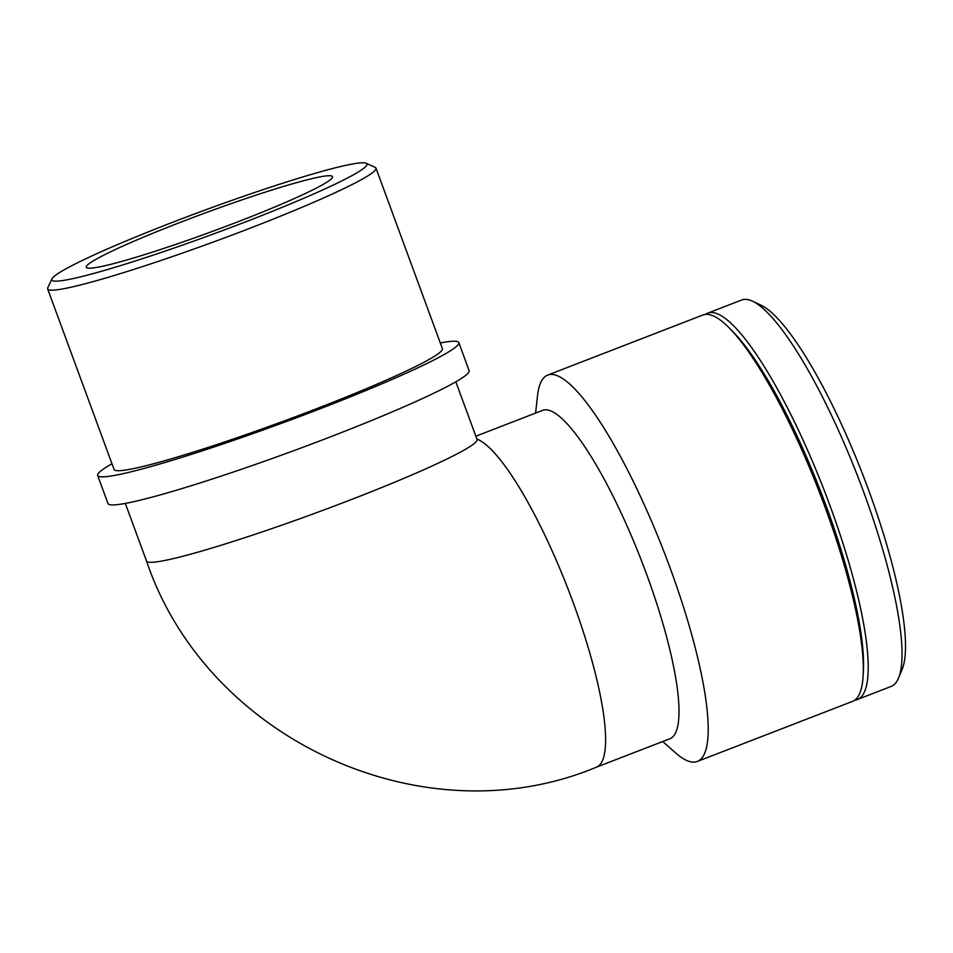 <?xml version="1.0" encoding="UTF-8"?>
<svg xmlns="http://www.w3.org/2000/svg" width="953" height="953" viewBox="0 0 953 953"><rect width="100%" height="100%" fill="white"/><g stroke="black" fill="none" stroke-linecap="round" stroke-linejoin="round"><path stroke-width="1.43" d="M362.319 162.784A167.919 12.675 159.8 0 1 366.202 163.249A167.919 12.675 159.8 0 1 213.77 233.866A167.919 12.675 159.8 0 1 51.927 278.884A167.919 12.675 159.8 0 1 193.852 214.222A167.919 12.675 159.8 0 1 362.319 162.784M51.927 278.884L47.781 287.806A174.911 13.199 -20.2 0 0 47.65 288.914A174.911 13.199 -20.2 0 0 216.367 240.906A174.911 13.199 -20.2 0 0 375.97 168.121A174.911 13.199 -20.2 0 0 375.148 167.359L366.202 163.249M375.97 168.121L442.395 348.655A174.911 13.199 159.8 0 1 282.791 421.44A174.911 13.199 159.8 0 1 114.074 469.448L47.65 288.914M328.868 175.733A131.192 9.899 159.8 0 1 332.514 176.674A131.192 9.899 159.8 0 1 212.817 231.257A131.192 9.899 159.8 0 1 86.282 267.269A131.192 9.899 159.8 0 1 192.613 217.653A131.192 9.899 159.8 0 1 328.868 175.733M440.298 342.973A192.411 14.521 159.8 0 1 453.449 341.234A192.411 14.521 159.8 0 1 458.81 342.615A192.411 14.521 159.8 0 1 283.244 422.679A192.411 14.521 159.8 0 1 97.659 475.487A192.411 14.521 159.8 0 1 111.989 463.766M458.81 342.615L469.126 370.669A192.411 14.521 159.8 0 1 293.572 450.745A192.411 14.521 159.8 0 1 107.987 503.553L97.659 475.487M705.482 314.383A207.158 44.648 68.8 0 1 707.757 313.144L741.625 300.028A207.158 44.648 68.8 0 1 745.067 299.361A207.158 44.648 68.8 0 1 752.656 301.243A207.158 44.648 68.8 0 1 858.034 477.119A207.158 44.648 68.8 0 1 898.512 678.107A207.158 44.648 68.8 0 1 891.162 686.422L857.295 699.538A207.158 44.648 68.8 0 1 854.77 700.145M898.512 678.107L902.11 669.399A200.166 43.135 -111.2 0 0 863.001 475.19A200.166 43.135 -111.2 0 0 761.185 305.258L752.656 301.243M707.757 313.144A207.158 44.648 68.8 0 1 711.2 312.477A207.158 44.648 68.8 0 1 827.025 497.704A207.158 44.648 68.8 0 1 857.295 699.538M475.857 436.212L542.614 410.374A176.091 37.953 68.8 0 1 545.545 409.802A176.091 37.953 68.8 0 1 643.99 567.249A176.091 37.953 68.8 0 1 669.721 738.813L596.34 767.213C423.168 839.581 206.658 739.397 146.536 561.067A176.091 13.294 159.8 0 0 316.313 512.762A176.091 13.294 159.8 0 0 477.048 439.464L477.108 439.738M535.586 413.09L537.504 395.9A207.158 44.648 68.8 0 1 547.737 375.065A207.158 44.648 68.8 0 1 551.179 374.398A207.158 44.648 68.8 0 1 667.005 559.637A207.158 44.648 68.8 0 1 697.274 761.471A207.158 44.648 68.8 0 1 675.677 752.953L662.692 741.529M547.737 375.065L702.969 314.99A207.158 44.648 68.8 0 1 706.399 314.323A207.158 44.648 68.8 0 1 729.021 327.725A207.158 44.648 68.8 0 1 819.366 492.082A207.158 44.648 68.8 0 1 863.204 674.438A207.158 44.648 68.8 0 1 852.506 701.396L697.274 761.471M729.021 327.725L732.654 331.382A201.905 43.516 68.8 0 1 820.712 491.557A201.905 43.516 68.8 0 1 863.43 669.292L863.204 674.438M476.917 439.095A176.091 37.953 68.8 0 1 573.909 604.547A176.091 37.953 68.8 0 1 596.387 767.189M125.319 503.41L146.536 561.067M455.832 381.808L477.048 439.464"/></g></svg>
